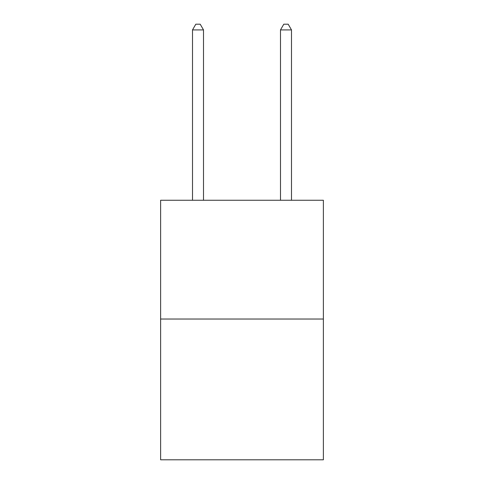<?xml version="1.0" encoding="UTF-8"?>
<svg xmlns="http://www.w3.org/2000/svg" width="484" height="484" viewBox="0 0 484 484"><rect width="100%" height="100%" fill="white"/><g stroke="black" fill="none" stroke-linecap="round" stroke-linejoin="round"><path stroke-width="0.73" d="M323.385 319.029L323.385 200.255L160.615 200.255L160.615 459.8L323.385 459.8L323.385 319.029L160.615 319.029M203.51 200.255L203.51 29.917L192.511 29.917L192.511 200.255M192.511 29.917L195.808 24.2L200.207 24.2L203.51 29.917M291.489 200.255L291.489 29.917L280.49 29.917L280.49 200.255M280.49 29.917L283.793 24.2L288.192 24.2L291.489 29.917"/></g></svg>
